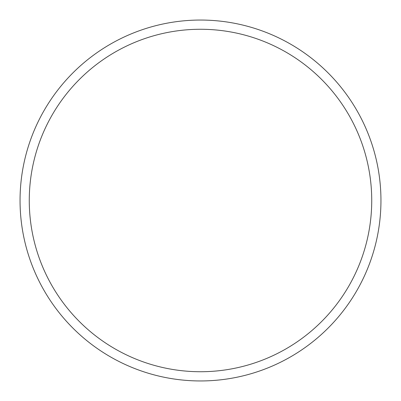 <?xml version="1.0" encoding="UTF-8"?>
<svg xmlns="http://www.w3.org/2000/svg" width="401" height="401" viewBox="0 0 401 401"><rect width="100%" height="100%" fill="white"/><g stroke="black" fill="none" stroke-linecap="round" stroke-linejoin="round"><path stroke-width="0.6" d="M200.5 371.732A171.232 171.232 0 0 1 29.268 200.5A171.232 171.232 0 0 1 200.5 29.268A171.232 171.232 0 0 1 371.732 200.5A171.232 171.232 0 0 1 200.5 371.732A171.232 171.232 0 0 0 371.732 200.5A171.232 171.232 0 0 0 200.5 29.268M200.5 20.05A180.45 180.45 0 0 0 20.05 200.5A180.45 180.45 0 0 0 200.5 380.95A180.45 180.45 0 0 0 380.95 200.5A180.45 180.45 0 0 0 200.5 20.05"/></g></svg>
